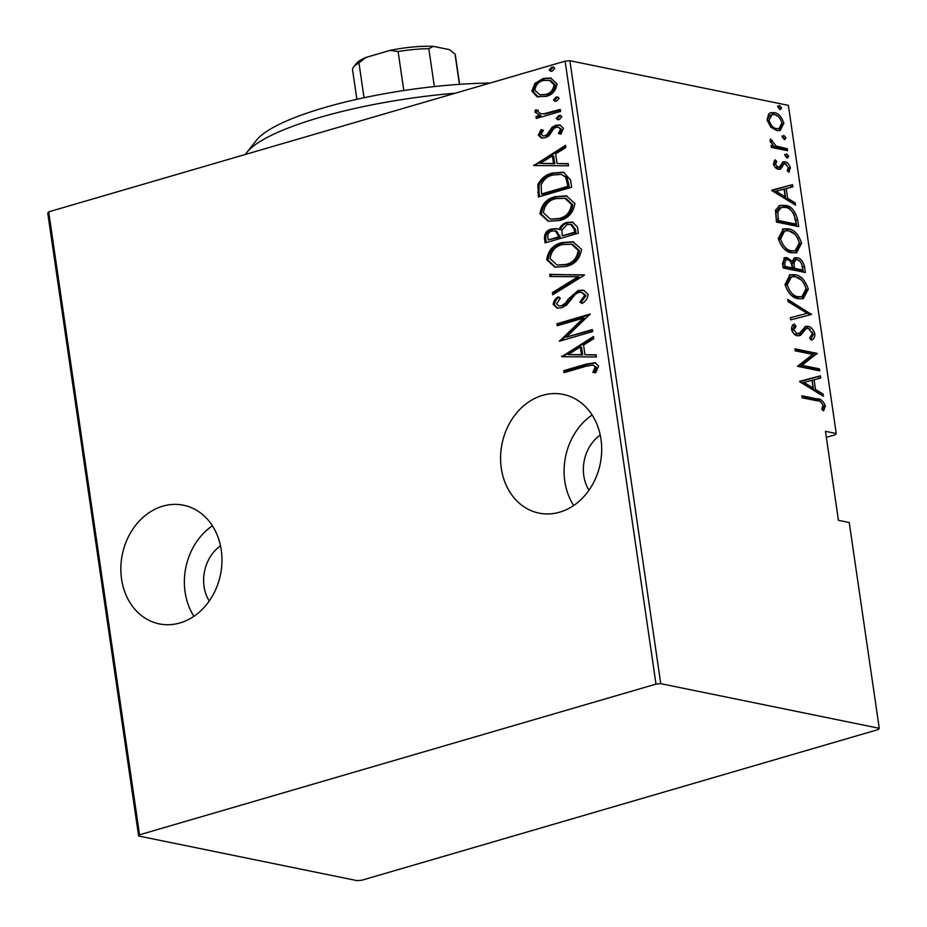 <?xml version="1.0" encoding="UTF-8"?>
<svg xmlns="http://www.w3.org/2000/svg" width="927" height="927" viewBox="0 0 927 927"><rect width="100%" height="100%" fill="white"/><g stroke="black" fill="none" stroke-linecap="round" stroke-linejoin="round"><path stroke-width="1.39" d="M221.24 550.012A60.568 50.104 -78.5 0 0 183.523 505.215A60.568 50.104 -78.5 0 0 121.564 579.097A60.568 50.104 -78.5 0 0 159.282 623.894A60.568 50.104 -78.5 0 0 221.24 550.012M212.41 525.794A60.568 50.104 -78.5 0 0 185.087 592.075A60.568 50.104 -78.5 0 0 193.917 616.293M600.974 439.213A60.568 50.104 -78.5 0 0 563.257 394.415A60.568 50.104 -78.5 0 0 501.298 468.297A60.568 50.104 -78.5 0 0 539.016 513.106A60.568 50.104 -78.5 0 0 600.974 439.213M592.133 414.995A60.568 50.104 -78.5 0 0 564.81 481.275A60.568 50.104 -78.5 0 0 573.651 505.493M588.958 490.232A37.497 31.02 101.5 0 1 583.801 475.736A37.497 31.02 101.5 0 1 600.232 435.041M209.224 601.02A37.497 31.02 101.5 0 1 204.067 586.536A37.497 31.02 101.5 0 1 220.499 545.841M826.339 437.359L835.308 434.74L836.247 433.523L788.379 105.354L569.873 60.718L660.754 683.663L656.003 684.103L139.56 834.787L138.621 836.003L357.127 880.65L361.878 880.21L878.309 729.526L879.259 728.309L660.754 683.663M536.849 96.593L531.866 91.147L534.902 83.384L543.187 78.482L550.615 77.995L556.988 83.812C555.98 90.8 552.249 95.017 545.806 96.454L536.849 96.593L538.112 96.848L533.129 91.414L531.866 91.147M537.475 118.146L537.278 116.744L540.847 115.701L534.914 112.097L535.458 109.884L538.205 110.267L537.95 111.576L540.592 113.708L543.732 113.801L560.279 109.409L560.568 111.402L536.293 118.482L536.003 116.489L539.143 115.365M538.274 135.11L541.067 129.583L543.361 130.383L541.264 134.311L543.013 135.875L544.879 135.759L547 134.531L552.098 127.208L555.736 125.307L559.931 125.018L563.489 128.308L560.916 134.195L558.471 133.488L560.511 129.235L558.297 127.138L556.154 127.266L553.917 128.529L548.923 135.84L545.296 137.717L541.356 138.007L538.274 135.11L539.549 135.377L542.341 129.838M570.592 180.105L571.646 187.277L538.413 196.964L537.869 184.612C541.298 178.193 546.235 174.322 552.677 173.036L563.558 172.19L570.592 180.105M578.344 233.198L545.111 242.897L544.473 238.529C544.439 233.233 546.837 230.058 551.669 229.004L556.93 228.61L559.12 229.525C560.696 225.632 563.315 223.28 566.942 222.468L572.562 222.098L577.44 227.022L578.344 233.198M584.462 275.122L552.689 294.809L552.376 292.631L578.019 276.744L550.024 276.513L549.699 274.334L584.462 275.122M592.399 329.537L592.689 331.53L559.456 341.229L583.396 318.112L557.208 325.748L556.907 323.755L590.14 314.056L566.27 337.161L592.399 329.537M586.154 366.223L564.045 372.677L563.755 370.673L586.2 364.126L595.157 362.7L598.622 366.13L595.609 372.828L592.874 372.364L595.192 366.965L593.048 365.041L586.154 366.223M656.003 684.103L565.122 61.159L48.691 211.843L139.56 834.787M561.716 356.698L593.419 336.524L593.732 338.703L583.547 345.006L584.972 354.717L596.084 354.809L596.397 356.988L561.716 356.698M588.158 294.38C587.637 298.564 585.551 301.588 581.913 303.453L579.943 301.993L584.74 295.342L581.669 292.306L578.46 292.492L575.319 294.265L566.652 305.006L561.774 307.764L556.988 308.088L553.222 304.508C553.593 301.171 555.18 298.633 557.973 296.907L560.29 298.181L556.663 303.766L558.9 305.98L561.345 305.806L565.412 303.048L568.274 299.004L578.216 290.475L583.396 290.139L588.158 294.38M566.026 266.455L554.879 267.161L546.687 259.757C548.239 250.163 553.465 244.415 562.376 242.538L573.037 241.785L581.588 249.386C580.001 258.865 574.81 264.554 566.026 266.455M559.329 220.533L548.17 221.24L539.989 213.836C541.542 204.23 546.768 198.494 555.667 196.617L566.339 195.864L574.891 203.453C573.303 212.943 568.112 218.633 559.329 220.533M533.825 165.527L565.528 145.342L565.841 147.52L555.655 153.824L557.081 163.546L568.193 163.639L568.506 165.806L533.825 165.527M559.329 119.571L557.695 119.687L556.258 118.389L558.738 115.585L560.348 115.469L561.797 116.767L559.329 119.571M556.629 101.101L554.995 101.217L553.57 99.919L556.049 97.115L557.66 96.999L559.108 98.297L556.629 101.101M552.26 71.159L550.626 71.263L549.201 69.965L551.681 67.161L553.292 67.057L554.74 68.355L552.26 71.159M770.719 127.045L767.058 119.884L768.773 113.836L770.835 112.677L774.207 112.63C778.413 113.082 781.635 116.651 783.883 123.314L780.128 130.545L776.826 130.603L770.719 127.045M787.602 150.719L771.357 147.405L771.067 145.4L773.454 145.898L770.117 140.834L770.383 138.969L776.212 146.06L787.313 148.726L787.602 150.719M782.55 162.098L784.937 161.796C787.301 162.04 789.109 164.044 790.372 167.81L788.889 172.295L787.185 170.614L788.379 167.463L785.32 163.812L783.848 164.079L780.777 168.899L778.39 169.177C776.258 169.004 774.624 167.231 773.477 163.847L775.123 159.792L776.722 161.483L775.482 164.322L778.02 167.161L779.41 166.883L783.176 161.819M775.169 167.3L779.41 166.883M785.32 163.812L781.948 164.635L780.661 166.918L782.562 166.373M779.514 169.27L780.163 169.166M797.626 219.421L798.668 226.594L776.432 222.051L775.493 210.209L779.827 205.435L785.065 205.412C790.777 205.667 794.96 210.336 797.626 219.421L795.725 219.977L796.629 226.176M805.366 272.515L783.141 267.973L782.504 263.604L784.682 257.66L786.977 257.613L792.075 261.159L794.706 257.787L797.093 257.752C800.407 258.112 802.863 260.974 804.462 266.339L805.366 272.515M811.484 314.45L790.708 319.885L790.395 317.706L807.162 313.314L788.043 301.599L787.73 299.421L811.484 314.45M819.422 368.853L819.711 370.846L797.487 366.304L812.747 354.415L795.227 350.835L794.937 348.842L817.162 353.384L801.936 365.284L819.422 368.853L817.521 369.409L817.672 370.429M816.861 400.777L802.075 397.753L801.774 395.759L816.791 398.83C820.256 398.401 823.118 400.731 825.366 405.817L823.616 410.87L821.728 409.305L823.06 405.192C821.31 401.936 819.248 400.464 816.861 400.777M879.259 728.309L849.236 522.515L838.437 520.302L825.459 431.31L836.247 433.523M799.734 381.785L820.441 375.841L820.754 378.019L814.103 379.757L815.517 389.479L823.106 394.126L823.431 396.304L799.734 381.785M814.903 334.068C814.74 337.787 813.454 339.78 811.055 340.024L809.642 337.845L812.62 333.558L808.193 328.297L806.131 328.668L800.708 335.215L797.51 335.806C794.926 335.562 792.921 333.372 791.519 329.224C791.623 326.246 792.585 324.52 794.416 324.033L796.05 326.188L793.836 329.942L797.127 333.79L799.781 332.874L805.667 326.385L807.927 326.304C810.951 326.675 813.269 329.259 814.903 334.068L813.002 334.624L810.87 339.745M804.23 329.224L806.861 328.332L804.23 329.224L798.807 335.771L800.708 335.215M798.506 298.714C792.77 298.204 788.274 293.453 784.995 284.473L790.082 274.774L794.902 274.74C800.638 275.261 805.111 280.035 808.332 289.062L803.257 298.645L798.506 298.714M791.797 252.793C786.073 252.283 781.577 247.532 778.298 238.552L783.385 228.853L788.205 228.807C793.941 229.328 798.414 234.114 801.635 243.141L796.56 252.712L791.797 252.793M771.855 190.603L792.55 184.658L792.875 186.837L786.212 188.587L787.626 198.297L795.215 202.955L795.54 205.134L771.855 190.603M787.127 157.891L784.984 155.516L786.548 153.894L788.692 156.269L787.127 157.891L787.846 157.868M784.427 139.421L782.284 137.045L783.848 135.423L785.992 137.799L784.427 139.421L785.157 139.409M780.059 109.467L777.915 107.092L779.48 105.481L781.623 107.856L780.059 109.467L780.789 109.456M138.621 836.003L47.741 213.059L48.691 211.843M565.122 61.159L569.873 60.718M801.925 396.733L814.891 399.375C818.356 398.946 821.218 401.275 823.466 406.362L825.366 405.817M823.466 406.362L822.724 410.128M799.677 381.333L820.441 375.841M818.541 376.397L818.854 378.517M815.517 389.479L813.616 390.035L812.203 380.313L814.103 379.757M813.616 390.035L821.206 394.682L823.106 394.126M803.987 382.411L802.087 382.955L811.195 388.54L813.083 387.984L811.971 380.313L803.987 382.411L813.083 387.984M795.076 349.803L815.262 353.929L817.162 353.384M815.262 353.929L817.232 353.836M815.331 354.381L800.036 365.829L801.936 365.284M800.036 365.829L817.521 369.409M792.909 325.099L794.149 326.733L796.05 326.188M794.149 326.733L791.936 330.499L793.836 329.942M791.936 330.499L792.075 331.136M793.709 333.616L795.227 334.346L797.127 333.79M795.227 334.346L798.46 333.766M804.763 326.767L807.927 326.304M806.038 326.86L810.302 329.375M812.168 331.97L813.002 334.624M790.395 317.764L807.162 313.314M787.996 301.31L809.514 314.496L811.415 313.94M789.144 275.122L794.902 274.74M793.002 275.284L801.473 280.116M804.369 283.824L806.432 289.618L808.332 289.062M806.432 289.618L802.249 298.865M791.438 276.779L789.537 277.335L785.354 285.4C787.973 292.851 791.623 296.802 796.305 297.277L801.89 296.675L806.073 288.679C803.524 281.171 799.897 277.185 795.181 276.733L791.438 276.779L787.255 284.844C789.874 292.295 793.512 296.246 798.205 296.721L801.89 296.675M785.354 285.4L787.255 284.844M796.305 297.277L798.205 296.721M783.802 258.054L786.977 257.613M785.076 258.17L789.283 260.568M790.36 261.657L792.075 261.159M793.79 258.181L797.093 257.752M795.192 258.297L800.279 261.576M801.264 263.001L802.573 266.895L804.462 266.339M802.573 266.895L803.327 272.098M795.957 259.769L794.057 260.325L792.087 263.43L792.631 268.923L800.893 270.603L802.794 270.058L802.365 267.092C801.635 262.735 799.966 260.29 797.382 259.745L795.957 259.769L793.987 262.886L794.532 268.366L802.794 270.058M785.992 259.618L784.091 260.174L782.828 264.265L783.222 266.999L790.349 268.448L792.249 267.903L792.052 266.536C791.345 262.387 789.769 260.081 787.301 259.618L785.992 259.618L784.729 263.708L785.123 266.443L792.249 267.903M782.828 264.265L784.729 263.708M783.222 266.999L785.123 266.443M792.631 268.923L794.532 268.366M792.087 263.43L793.987 262.886M782.446 229.201L788.205 228.807M786.305 229.363L794.775 234.195M797.66 237.903L799.734 243.697L801.635 243.141M799.734 243.697L795.551 252.944M784.74 230.858L782.84 231.414L778.657 239.467C781.276 246.93 784.914 250.881 789.607 251.344L795.192 250.754L799.364 242.758C796.826 235.249 793.199 231.263 788.483 230.811L784.74 230.858L780.557 238.923C783.164 246.373 786.814 250.325 791.507 250.8L795.192 250.754M778.657 239.467L780.557 238.923M789.607 251.344L791.507 250.8M778.912 205.782L785.065 205.412M783.164 205.968C788.877 206.223 793.06 210.892 795.725 219.977M781.345 207.439L779.445 207.996L775.864 212.376L776.525 221.078L794.196 224.682L796.096 224.125L794.161 214.658C791.519 210.047 788.576 207.625 785.354 207.405L781.345 207.439L777.765 211.831L778.425 220.522L796.096 224.125M776.525 221.078L778.425 220.522M775.864 212.376L777.765 211.831M771.785 190.162L792.55 184.658M790.65 185.215L790.963 187.335M787.626 198.297L785.725 198.853L784.312 189.131L786.212 188.587M785.725 198.853L793.327 203.511L795.215 202.955M776.096 191.229L774.196 191.785L783.303 197.37L785.204 196.814L784.08 189.143L776.096 191.229L785.204 196.814M773.999 161.159L774.833 162.04L776.722 161.483M774.833 162.04L773.582 164.867M773.697 164.832L775.482 164.322M776.119 167.717L777.51 167.439M782.33 162.26L784.937 161.796M783.037 162.352L786.409 164.299M788.425 168.1L790.372 167.81M788.471 168.366L788.089 171.507M783.419 164.369L781.948 164.635M780.661 166.918L778.877 169.456M784.648 154.45L786.791 156.825L788.692 156.269M786.791 156.825L786.699 157.752M771.206 146.373L773.454 145.898M770.117 140.811L772.284 140.464M770.383 141.02L770.267 142.144M770.453 142.086L772.168 141.588M773.176 145.979L774.312 146.605L776.212 146.06M774.312 146.605L785.412 149.282L787.313 148.726M785.412 149.282L785.563 150.301M781.948 135.979L784.091 138.355L785.992 137.799M784.091 138.355L783.999 139.282M769.931 113.036L774.207 112.63M772.307 113.187L777.811 116.188M781.971 123.824L783.883 123.314M781.982 123.87L779.143 130.742M771.183 127.497L774.648 129.166L779.062 128.552L781.89 122.92C780.186 117.764 777.73 114.994 774.508 114.635L772.052 114.647L769.062 120.301C770.812 125.458 773.315 128.227 776.548 128.61L779.062 128.552M772.052 114.647L770.152 115.203L767.081 119.989M767.243 120.834L769.062 120.301M774.648 129.166L776.548 128.61M777.579 106.026L779.723 108.401L781.623 107.856M779.723 108.401L779.63 109.34M565.227 372.33L565.03 370.939L563.755 370.673M565.03 370.939L587.463 364.392L595.771 362.863M594.137 372.619L596.212 368.9L594.937 368.633M596.212 368.9L596.467 367.231L595.192 366.965M596.467 367.231L593.048 365.041M562.956 356.71L561.646 356.2M562.921 356.455L593.558 337.486M596.119 355.064L584.972 354.717M568.089 354.577L582.677 354.948L581.565 347.277L580.29 347.022L568.089 354.577L581.414 354.693L580.29 347.022M582.677 354.948L581.414 354.693M560.279 340.985L559.398 340.8M560.962 340.788L584.67 318.367L583.396 318.112M558.39 325.412L558.181 324.01L556.907 323.755M558.181 324.01L589.966 314.74M592.48 330.139L566.27 337.161M582.376 303.117L579.943 301.993M581.206 302.248L586.015 295.597L584.74 295.342M586.015 295.597L581.669 292.306M557.648 308.193L554.485 304.774L553.222 304.508M554.485 304.774C554.867 301.437 556.443 298.9 559.236 297.161M558.9 305.98L561.345 305.806M562.619 306.072L566.687 303.314L565.412 303.048M566.687 303.314L569.549 299.27L568.274 299.004M569.549 299.27L579.479 290.742L578.216 290.475M579.479 290.742L584.045 290.29M553.825 294.102L553.639 292.886L552.376 292.631M553.639 292.886L579.294 276.999L578.019 276.744M551.252 276.524L550.974 274.601L549.699 274.334M550.974 274.601L584.427 274.879M555.516 267.277L547.961 260.024L546.687 259.757M547.961 260.024C549.514 250.417 554.74 244.682 563.639 242.804L562.376 242.538M563.639 242.804L573.686 241.924M557.069 265.041L566.988 264.716C574.114 263.141 578.274 258.471 579.468 250.719L572.55 244.218L562.654 244.543C555.493 246.118 551.298 250.835 550.082 258.668L557.069 265.041L565.725 264.462C572.84 262.874 577 258.204 578.193 250.464L571.275 243.952M579.468 250.719L578.193 250.464M566.988 264.716L565.725 264.462M546.293 242.55L545.748 238.784L544.473 238.529M545.748 238.784C545.713 233.5 548.112 230.325 552.944 229.27L551.669 229.004M552.944 229.27L557.556 228.772M566.942 222.468L568.216 222.735C564.578 223.546 561.971 225.887 560.383 229.78L559.12 229.525M568.216 222.735L573.153 222.237M562.295 235.794L575.91 232.457L575.482 229.502L571.832 224.543L567.231 224.473L561.878 230.151L562.295 235.794L574.647 232.19L574.207 229.236L570.568 224.288M548.228 239.896L560.151 237.057L556.617 231.043L552.028 230.985C549.027 231.715 547.637 233.778 547.834 237.161L548.228 239.896L558.877 236.791L555.343 230.788M559.954 235.701L558.68 235.435M560.151 237.057L558.877 236.791M575.482 229.502L574.207 229.236M575.91 232.457L574.647 232.19M548.819 221.356L541.264 214.102L539.989 213.836M541.264 214.102C542.805 204.496 548.042 198.76 556.942 196.883L555.667 196.617M556.942 196.883L566.976 196.003M550.371 219.12L560.29 218.795C567.417 217.208 571.565 212.55 572.77 204.797L565.852 198.285L555.957 198.621C548.796 200.197 544.601 204.913 543.384 212.746L550.371 219.12L559.027 218.54C566.142 216.953 570.302 212.283 571.495 204.543L564.578 198.03M572.77 204.797L571.495 204.543M560.29 218.795L559.027 218.54M539.595 196.628L539.004 192.561L537.73 192.295M539.004 192.561L539.132 184.879L537.869 184.612M539.132 184.879C542.562 178.447 547.509 174.589 553.952 173.291L552.677 173.036M553.952 173.291L564.172 172.341M541.53 193.975L542.805 194.241L569.213 186.536L567 177.416L561.171 174.369L552.967 175.029C547.614 176.095 543.685 179.375 541.183 184.89L541.53 193.975L567.938 186.269L565.737 177.161L561.171 174.369M569.213 186.536L567.938 186.269M567 177.416L565.737 177.161M535.064 165.527L533.755 165.018M535.03 165.284L565.667 146.304M568.228 163.882L557.081 163.546M540.198 163.407L554.786 163.778L553.674 156.107L552.399 155.84L540.198 163.407L553.523 163.511L552.399 155.84M554.786 163.778L553.523 163.511M543.013 135.875L544.879 135.759M546.154 136.014L548.274 134.786L547 134.531M548.274 134.786L553.373 127.474L552.098 127.208M553.373 127.474L557 125.562L555.736 125.307M557 125.562L560.557 125.168M561.009 134.114L558.471 133.488M559.734 133.743L561.785 129.49L560.511 129.235M561.785 129.49L558.297 127.138M542.005 138.111L539.549 135.377M558.355 119.734L556.258 118.389M557.533 118.644L560.012 115.84L558.738 115.585M560.012 115.84L560.974 115.678M537.278 116.744L536.003 116.489M540.847 115.701L534.914 112.097M536.188 112.364L536.733 110.139L535.458 109.884M536.733 110.139L538.181 110.348M540.592 113.708L543.732 113.801M544.995 114.067L560.371 110.012M555.655 101.263L553.57 99.919M554.844 100.174L557.312 97.37L556.049 97.115M557.312 97.37L558.286 97.208M533.129 91.414L536.165 83.639L534.902 83.384M536.165 83.639L544.45 78.749L543.187 78.482M544.45 78.749L551.287 78.146M538.888 97.068L538.112 96.848M539.885 94.832L546.803 94.716C551.727 93.592 554.555 90.336 555.285 84.96L550.464 80.382L543.5 80.475C538.552 81.611 535.667 84.89 534.844 90.29L539.885 94.832L545.539 94.45C550.464 93.337 553.28 90.081 554.01 84.693L549.201 80.128M555.285 84.96L554.01 84.693M546.803 94.716L545.539 94.45M551.287 71.321L549.201 69.965M550.476 70.22L552.944 67.416L551.681 67.161M552.944 67.416L553.917 67.265M455.366 93.187A173.059 38.888 171.7 0 0 246.895 152.387L256.466 140.244A161.518 36.304 -8.3 0 1 490.093 83.048M246.895 152.387A173.059 38.888 171.7 0 0 245.47 154.427M365.887 57.451L358.969 62.943A51.912 11.669 171.7 0 0 353.569 67.057L356.443 63.407A48.459 10.892 -8.3 0 1 365.887 57.451L390.209 50.348A48.459 10.892 -8.3 0 1 433.291 46.35L449.56 49.676A48.459 10.892 -8.3 0 1 449.746 49.803A48.459 10.892 -8.3 0 1 449.815 49.849M364.044 97.752L358.969 62.943M403.801 90.533L398.1 51.53L390.209 50.348M459.433 84.345L455.006 54.021L449.746 49.803M433.291 46.35L428.819 48.679A51.912 11.669 171.7 0 0 398.1 51.53M434.346 86.57L428.819 48.679M459.607 84.334L455.319 54.936A51.912 11.669 171.7 0 0 455.006 54.021M353.569 67.057A51.912 11.669 171.7 0 0 352.573 69.919L356.86 99.316M814.891 399.375L816.791 398.83M801.287 332.631L803.188 332.086M792.434 267.579L794.335 267.034M776.293 219.432L778.182 218.876M779.955 148.158L781.855 147.613M587.463 364.392L586.2 364.126M568.819 183.847L567.556 183.592M550.418 131.588L549.143 131.321M553.396 112.051L552.121 111.785M778.912 167.138L777.011 167.683M784.335 163.836L782.434 164.392"/></g></svg>
